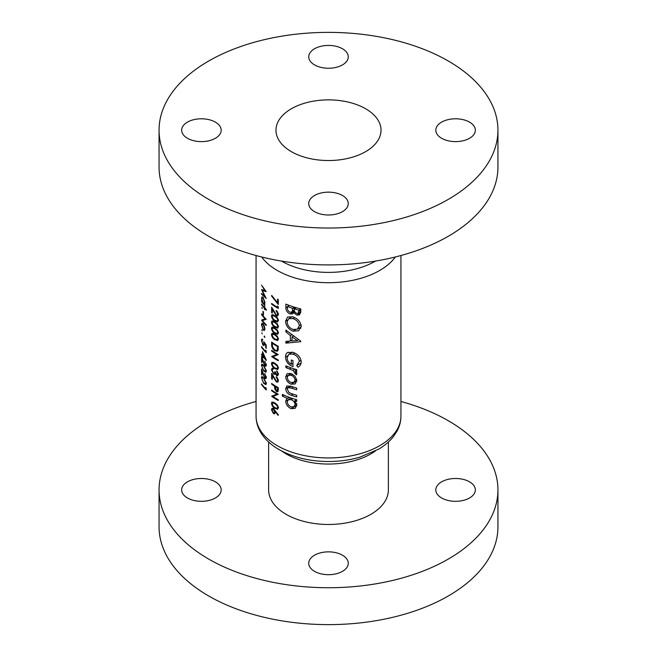 <?xml version="1.0" encoding="UTF-8"?>
<svg xmlns="http://www.w3.org/2000/svg" width="657" height="657" viewBox="0 0 657 657"><rect width="100%" height="100%" fill="white"/><g stroke="black" fill="none" stroke-linecap="round" stroke-linejoin="round"><path stroke-width="0.99" d="M277.279 408.317L274.848 407.66L273.205 406.272L272.121 403.784L272.532 402.848L274.848 403.628L277.279 405.87L277.747 407.365L277.279 408.317L278.469 407.636M277.279 390.849L276.408 390.833L275.275 386.62A72.434 41.818 0 0 0 277.279 387.827A72.434 41.818 0 0 0 277.566 387.983L277.279 390.849L276.408 390.833M277.279 368.593L274.848 367.928L273.205 366.549L272.121 364.052L272.532 363.116L274.848 363.896L277.279 366.138L277.747 367.633L277.279 368.593L278.469 367.904M277.279 320.994L274.848 320.337L273.205 318.949L272.121 316.46L272.532 315.524L274.848 316.304L277.279 318.546L277.747 320.041L277.279 320.994L278.469 320.312M277.279 327.202L274.848 326.545L273.205 325.158L272.121 322.669L272.532 321.733L274.848 322.513L277.279 324.755L277.747 326.25L277.279 327.202L278.469 326.521M277.279 333.411L274.848 332.754L273.205 331.366L272.121 328.878L272.532 327.942L274.848 328.722L277.279 330.964L277.747 332.458L277.279 333.411L278.469 332.729M277.279 339.62L274.848 338.963L273.205 337.575L272.121 335.086L272.532 334.15L274.848 334.93L277.279 337.172L277.747 338.667L277.279 339.62L278.469 338.938M277.279 349.77L276.737 350.411L274.766 350.082L272.441 346.584L272.277 343.233A72.434 41.818 0 0 0 277.279 346.436A72.434 41.818 0 0 0 277.566 346.6L277.279 349.77M469.558 481.836A19.767 11.415 0 0 0 448.017 479.364A19.767 11.415 0 0 0 435.813 489.9A19.767 11.415 0 0 0 441.603 497.973A19.767 11.415 0 0 0 463.144 500.445A19.767 11.415 0 0 0 475.348 489.9A19.767 11.415 0 0 0 469.558 481.836M215.397 481.836A19.767 11.415 0 0 0 193.856 479.364A19.767 11.415 0 0 0 181.652 489.9A19.767 11.415 0 0 0 187.442 497.973A19.767 11.415 0 0 0 208.983 500.445A19.767 11.415 0 0 0 221.187 489.9A19.767 11.415 0 0 0 215.397 481.836M342.478 555.206A19.767 11.415 0 0 0 320.936 552.726A19.767 11.415 0 0 0 308.733 563.271A19.767 11.415 0 0 0 314.522 571.344A19.767 11.415 0 0 0 336.064 573.816A19.767 11.415 0 0 0 348.267 563.271A19.767 11.415 0 0 0 342.478 555.206M268.631 442.03L268.631 489.9A59.869 34.566 0 0 0 286.165 514.349A59.869 34.566 0 0 0 351.413 521.839A59.869 34.566 0 0 0 388.369 489.9L388.369 442.03M256.066 401.468A169.44 97.827 0 0 0 159.06 489.9A169.44 97.827 0 0 0 208.688 559.074A169.44 97.827 0 0 0 393.338 580.279A169.44 97.827 0 0 0 497.94 489.9A169.44 97.827 0 0 0 448.312 420.735A169.44 97.827 0 0 0 400.934 401.468M159.06 489.9L159.06 526.799A169.44 97.827 0 0 0 208.688 595.973A169.44 97.827 0 0 0 393.338 617.178A169.44 97.827 0 0 0 497.94 526.799L497.94 489.9M215.397 122.136A19.767 11.415 0 0 0 193.856 119.656A19.767 11.415 0 0 0 181.652 130.201A19.767 11.415 0 0 0 187.442 138.274A19.767 11.415 0 0 0 208.983 140.746A19.767 11.415 0 0 0 221.187 130.201A19.767 11.415 0 0 0 215.397 122.136M342.478 48.766A19.767 11.415 0 0 0 320.936 46.294A19.767 11.415 0 0 0 308.733 56.839A19.767 11.415 0 0 0 314.522 64.903A19.767 11.415 0 0 0 336.064 67.375A19.767 11.415 0 0 0 348.267 56.839A19.767 11.415 0 0 0 342.478 48.766M469.558 122.136A19.767 11.415 0 0 0 448.017 119.656A19.767 11.415 0 0 0 435.813 130.201A19.767 11.415 0 0 0 441.603 138.274A19.767 11.415 0 0 0 463.144 140.746A19.767 11.415 0 0 0 475.348 130.201A19.767 11.415 0 0 0 469.558 122.136M342.478 195.499A19.767 11.415 0 0 0 320.936 193.027A19.767 11.415 0 0 0 308.733 203.571A19.767 11.415 0 0 0 314.522 211.644A19.767 11.415 0 0 0 336.064 214.116A19.767 11.415 0 0 0 348.267 203.571A19.767 11.415 0 0 0 342.478 195.499M365.645 108.758A52.527 30.329 0 0 0 308.396 102.188A52.527 30.329 0 0 0 275.973 130.201A52.527 30.329 0 0 0 291.355 151.644A52.527 30.329 0 0 0 348.604 158.222A52.527 30.329 0 0 0 381.027 130.201A52.527 30.329 0 0 0 365.645 108.758M159.06 130.201L159.06 167.1A169.44 97.827 0 0 0 208.688 236.265A169.44 97.827 0 0 0 393.338 257.47A169.44 97.827 0 0 0 497.94 167.1L497.94 130.201A169.44 97.827 0 0 0 448.312 61.027A169.44 97.827 0 0 0 263.662 39.822A169.44 97.827 0 0 0 159.06 130.201A169.44 97.827 0 0 0 208.688 199.375A169.44 97.827 0 0 0 393.338 220.58A169.44 97.827 0 0 0 497.94 130.201M296.685 388.024A72.434 41.818 180 0 1 291.322 386.349L286.879 385.922L285.721 388.599C285.959 391.942 287.791 394.167 291.223 395.259A72.434 41.818 0 0 0 296.685 396.976L296.685 395.251A72.434 41.818 180 0 1 291.478 393.625L289.031 392.566L287.29 389.256L288.029 387.638L291.478 388.123A72.434 41.818 0 0 0 296.685 389.749L296.685 388.024M296.685 369.612A72.434 41.818 180 0 1 285.894 365.867L285.894 367.583A72.434 41.818 0 0 0 289.4 368.971L292.915 370.4L296.34 374.851L296.89 373.562L295.059 370.86A72.434 41.818 0 0 0 296.685 371.336L296.685 369.612M300.791 341.689L300.791 341.155L285.894 330.077L285.894 331.818L290.353 335.587L290.353 341.073L285.894 341.385L285.894 343.151L300.791 341.689M300.791 308.913A72.434 41.818 180 0 1 285.894 304.092L285.894 307.813C285.926 310.531 287.273 312.576 289.951 313.939L292.693 313.849L293.671 312.625L296.767 315.089L299.477 314.875L300.791 311.64L300.791 308.913M301.218 326.135C300.52 321.692 297.744 318.596 292.907 316.846L287.626 316.986L285.549 321.174C285.861 325.806 288.341 329.132 292.981 331.153L298.697 330.758L301.218 326.135M288.127 352.242C286.362 353.064 285.508 354.649 285.549 356.997C285.787 361.588 288.259 364.791 292.973 366.598L292.973 360.57A72.434 41.818 180 0 1 291.281 360.003L291.281 364.307C288.595 362.697 287.208 360.504 287.117 357.737L288.858 354.205L293.038 354.057C296.726 355.445 298.82 357.868 299.329 361.325L296.685 365.555L298.015 367.23C300.06 366.097 301.128 364.298 301.218 361.818C300.643 357.301 297.9 354.131 292.981 352.316L287.643 352.489M296.685 399.727A72.434 41.818 180 0 1 282.37 394.397L282.37 396.122A72.434 41.818 0 0 0 287.667 398.421L286.789 398.618L285.721 401.205C285.951 404.605 287.75 407.085 291.117 408.646L295.075 408.399L296.89 405.049L294.64 400.844A72.434 41.818 0 0 0 296.685 401.452L296.685 399.727M295.165 383.926L296.89 380.6L294.985 376.182L291.059 373.521L287.183 373.628L285.721 376.724C285.902 380.107 287.676 382.596 291.059 384.189L295.092 383.967M277.566 302.852L271.743 295.461L271.481 295.896L278.289 304.487L278.289 299.518A72.434 41.818 180 0 1 277.566 299.107L277.566 302.852L278.289 302.434M277.566 307.287A72.434 41.818 180 0 1 277.279 307.123A72.434 41.818 180 0 1 271.645 303.46L271.645 304.183A72.434 41.818 0 0 0 277.279 307.846A72.434 41.818 0 0 0 278.289 308.42L278.289 306.926L277.566 306.047L277.566 307.287L278.256 306.885M277.279 316.001L278.469 314.465L277.279 311.492L276.145 310.482L277.747 314.013L277.279 315.048L276.334 314.949L271.645 307.189L271.645 312.666A72.434 41.818 0 0 0 272.277 313.126L272.277 309.373L276.392 315.705L277.911 315.836M277.279 321.955L278.469 320.427L277.279 317.586L274.84 315.574L272.014 314.687L271.481 315.976C271.867 318.349 272.983 320.041 274.84 321.059L277.854 321.79M277.279 328.163L278.469 326.636L277.279 323.794L274.84 321.782L272.014 320.895L271.481 322.185C271.867 324.55 272.983 326.25 274.84 327.268L277.854 327.999M277.279 334.372L278.469 332.844L277.279 330.003L274.84 327.991L272.014 327.104L271.481 328.393C271.867 330.758 272.983 332.458 274.84 333.477L277.854 334.208M277.279 340.581L278.469 339.045L277.279 336.212L274.84 334.199L272.014 333.304L271.481 334.602C271.867 336.967 272.983 338.667 274.84 339.685L277.854 340.416M278.289 346.288A72.434 41.818 180 0 1 277.279 345.713A72.434 41.818 180 0 1 271.645 342.051L271.645 344.555C271.637 347.183 272.68 349.269 274.766 350.805L277.279 351.249L278.034 350.329L278.289 346.288M278.289 354.566A72.434 41.818 180 0 1 277.279 353.992A72.434 41.818 180 0 1 271.645 350.329L271.645 351.052A72.434 41.818 0 0 0 276.778 354.427L271.645 356.537A72.434 41.818 0 0 0 277.279 360.2A72.434 41.818 0 0 0 278.289 360.767L278.289 360.044A72.434 41.818 180 0 1 277.279 359.478A72.434 41.818 180 0 1 272.975 356.759L278.289 354.566M277.279 369.546L278.469 368.019L277.279 365.177L274.84 363.173L272.014 362.278L271.481 363.567C271.867 365.941 272.983 367.633 274.84 368.651L277.854 369.382M277.279 375.771L278.469 374.244L277.279 371.41L276.671 370.811L277.747 373.841L277.279 374.909L276.646 374.835L275.529 372.084A72.434 41.818 180 0 1 274.848 371.657L274.339 373.34L273.46 373.233L272.121 370.244L273.337 368.388L272.047 368.273L271.481 369.768L273.517 373.997L274.675 374.276L275.25 373.759L276.646 375.558L277.862 375.656M277.279 382.218L278.469 380.682L277.279 377.709L276.145 376.699L277.747 380.231L277.279 381.265L276.334 381.167L271.645 373.406L271.645 378.884A72.434 41.818 0 0 0 272.277 379.344L272.277 375.59L276.392 381.922L277.911 382.054M277.279 391.843L278.182 391.03L278.289 387.671A72.434 41.818 180 0 1 277.279 387.096A72.434 41.818 180 0 1 271.645 383.442L271.645 384.164A72.434 41.818 0 0 0 274.593 386.185L274.7 388.887L276.408 391.556L277.73 391.72M278.289 394.29A72.434 41.818 180 0 1 277.279 393.724A72.434 41.818 180 0 1 271.645 390.061L271.645 390.784A72.434 41.818 0 0 0 276.778 394.151L271.645 396.27A72.434 41.818 0 0 0 277.279 399.932A72.434 41.818 0 0 0 278.289 400.499L278.289 399.776A72.434 41.818 180 0 1 277.279 399.21A72.434 41.818 180 0 1 272.975 396.491L278.289 394.29M277.279 409.278L278.469 407.751L277.279 404.909L274.84 402.897L272.014 402.01L271.481 403.299C271.867 405.673 272.983 407.365 274.84 408.383L277.854 409.114M278.469 414.986L273.402 408.572L272.023 408.326L271.481 409.664L273.411 413.549L274.782 413.762L275.291 411.545L278.083 415.323L278.469 414.986M275.037 374.071L275.743 373.472M272.458 369.135L273.337 369.111M264.623 303.912L264.919 302.548L263.137 297.44L261.971 296.841L261.502 298.393L262.086 301.588A72.434 41.818 180 0 1 261.56 300.873L261.56 301.596A72.434 41.818 0 0 0 264.853 305.587L264.853 304.864A72.434 41.818 180 0 1 264.204 304.15L264.434 304.076M262.2 308.626L261.847 307.484L262.2 308.626M261.56 313.906L261.56 314.629A72.434 41.818 0 0 0 265.124 318.908L261.56 320.115A72.434 41.818 0 0 0 266.216 325.494L266.216 324.772A72.434 41.818 180 0 1 262.455 320.591L266.216 319.286A72.434 41.818 180 0 1 261.56 313.906M262.2 330.972L261.847 329.83L262.2 330.972M262.2 333.97L261.847 332.828L262.2 333.97M266.216 351.216L265.691 350.222L265.691 351.462A72.434 41.818 180 0 1 261.56 346.6L261.56 347.331A72.434 41.818 0 0 0 266.216 352.71L266.216 351.216M264.664 361.366L265.822 364.43L264.804 365.128L261.56 356.537L261.56 362.023A72.434 41.818 0 0 0 261.987 362.598L261.987 358.845L264.845 365.9L265.929 366.278L266.356 364.988L264.664 361.366L265.058 361.136M266.348 364.881L264.804 365.128M264.664 373.776L265.822 376.847L264.804 377.545L261.56 368.955L261.56 374.433A72.434 41.818 0 0 0 261.987 375.016L261.987 371.262L264.845 378.317L265.929 378.695L266.356 377.405L264.664 373.776L265.058 373.554M266.348 377.299L264.804 377.545M266.216 388.459L265.691 387.466L265.691 388.706A72.434 41.818 180 0 1 261.56 383.852L261.56 384.575A72.434 41.818 0 0 0 266.216 389.954L266.216 388.459M263.744 377.931L261.806 376.527L261.453 377.709L263.744 383.409L265.896 384.632L266.356 383.368L263.744 377.931M263.744 365.514L261.806 364.109L261.453 365.292L263.744 371L265.896 372.215L266.356 370.95L263.744 365.514M266.356 360.241L262.537 351.626L262.537 355.453A72.434 41.818 180 0 1 261.56 354.156L261.56 354.879A72.434 41.818 0 0 0 262.537 356.176L262.537 357.112A72.434 41.818 0 0 0 262.989 357.679L262.989 356.743A72.434 41.818 0 0 0 266.356 360.389L266.356 360.241M266.216 348.358L266.216 345.048L263.753 341.615L263.991 343.668L262.972 344.416L261.88 340.958L262.644 339.455L261.806 339.102L261.453 340.334L262.956 345.122L264.065 345.664L264.385 343.291L265.691 345.097L265.691 347.84A72.434 41.818 0 0 0 266.216 348.358M262.644 339.718L262.159 339.998L262.644 340.178M264.484 344.309L262.972 344.416M264.919 337.164L264.508 336.055L264.114 336.285L264.508 337.394L264.919 337.164M264.434 330.438L264.919 328.886L264.328 326.003L263.12 323.802L261.938 323.211L261.502 324.755L263.12 329.904L264.401 330.455M263.449 311.886A72.434 41.818 180 0 1 262.989 311.328L262.989 314.432A72.434 41.818 0 0 0 263.449 314.99L263.449 311.886M266.356 309.488A72.434 41.818 180 0 1 264.853 307.969L264.853 306.934A72.434 41.818 180 0 1 264.418 306.466L264.418 307.501A72.434 41.818 180 0 1 261.56 303.977L261.56 304.7A72.434 41.818 0 0 0 264.418 308.223L264.418 309.258A72.434 41.818 0 0 0 264.853 309.726L264.853 308.691A72.434 41.818 0 0 0 266.356 310.211L266.356 309.488M261.56 285.146L264.812 290.591L261.56 289.573L264.804 296.578L261.56 293.416L261.56 294.147L266.216 298.45L262.315 290.657L266.216 291.593L261.56 285.146M277.295 381.257L278.469 380.575M278.469 374.219L277.279 374.909M277.295 315.04L278.469 314.358M300.717 312.814L296.767 315.089M294.87 311.935L293.671 312.625M294.558 311.278L289.951 313.939M287.462 306.909L285.894 307.813M298.919 310.161L298.196 313.299L296.792 313.381C294.911 312.477 294.081 311.114 294.32 309.299L294.32 308.864A72.434 41.818 0 0 0 298.919 310.161L300.791 309.086M300.791 310.309L298.919 311.393M296.291 307.731L294.32 308.864M292.595 308.314L292.414 311.048L291.626 312.141L289.918 312.198C288.062 311.122 287.249 309.652 287.462 307.772L287.462 306.458A72.434 41.818 0 0 0 292.595 308.314L294.517 307.205M294.336 309.94L292.414 311.048M289.252 305.423L287.462 306.458M266.192 388.418L265.691 388.706M262.808 376.929L261.453 377.709M264.188 383.154L263.744 383.409M263.753 378.654L265.822 382.867L265.494 383.745L263.753 382.686L262.611 381.011L261.88 378.317L262.159 377.463L264.163 378.416M266.29 382.604L265.822 382.867M266.29 376.576L265.822 376.847M266.356 377.438L264.845 378.317M261.987 374.186L261.56 374.433M262.808 364.512L261.453 365.292M264.188 370.737L263.744 371M263.753 366.236L265.822 370.458L265.494 371.328L263.753 370.277L262.611 368.593L261.88 365.9L262.159 365.046L264.163 365.998M266.29 370.187L265.822 370.458M266.29 364.159L265.822 364.43M266.356 365.029L264.845 365.9M261.987 361.777L261.56 362.023M262.989 356.85L262.537 357.112M262.989 355.922L262.537 356.176M262.989 355.191L262.537 355.453M262.989 356.02L262.989 353.614L265.042 358.344A72.434 41.818 180 0 1 262.989 356.02M266.192 351.167L265.691 351.462M266.216 347.537L265.691 347.84M263.498 344.81L262.956 345.122M262.644 339.644L261.453 340.334M264.41 343.43L263.991 343.668M272.195 350.731L271.645 351.052M277.525 354.131L272.975 356.759M272.433 356.078L271.645 356.537M277.402 354.066L276.778 354.427M275.423 350.427L274.766 350.805M278.198 346.231L277.566 346.6M272.844 342.913L272.277 343.233M278.256 349.023L277.369 349.532M273.493 333.444L271.481 334.602M275.472 339.324L274.84 339.685M278.379 338.298L277.747 338.667M273.493 327.235L271.481 328.393M275.472 333.115L274.84 333.477M278.379 332.089L277.747 332.458M273.493 321.027L271.481 322.185M275.472 326.907L274.84 327.268M278.379 325.88L277.747 326.25M273.493 314.818L271.481 315.976M275.472 320.698L274.84 321.059M278.379 319.672L277.747 320.041M276.687 310.892L276.145 311.213M278.379 313.652L277.747 314.013M278.469 314.498L276.392 315.705M272.277 312.305L271.645 312.666M272.195 303.863L271.645 304.183M300.824 328.369L299.592 327.909M295.371 329.773L292.981 331.153M287.429 320.09L285.549 321.174M299.329 325.732L297.358 329.198L292.981 329.428C289.359 327.933 287.405 325.387 287.117 321.774L288.752 318.645L292.915 318.571C296.611 319.877 298.754 322.267 299.329 325.732L301.054 324.73M294.656 317.561L292.915 318.571M289.351 341.155L285.894 343.151M292.028 340.112L290.353 341.073M291.659 334.832L290.353 335.587M287.101 331.12L285.894 331.818M297.276 340.515L292.028 341.024L292.028 336.827L297.276 340.515L298.598 339.759M293.318 336.08L292.028 336.827M301.12 363.001L296.685 365.555M301.062 360.323L299.329 361.325M294.771 353.055L293.038 354.057M292.973 363.329L291.281 364.307M287.429 355.913L285.549 356.997M296.685 369.916L295.059 370.86M296.693 372.585L294.911 373.611M296.447 372.059L295.1 372.839M295.083 369.152L292.915 370.4M287.643 366.573L285.894 367.583M271.891 295.658L271.481 295.896M296.619 399.711L294.64 400.844M296.874 405.32L291.117 408.646M296.685 403.595L295.1 404.507L293.901 406.773L291.108 406.921C288.784 405.862 287.511 404.162 287.29 401.813L288.357 399.686L291.248 398.019L285.721 401.205M289.458 397.378L287.667 398.421M284.021 395.161L282.37 396.122M288.357 399.686L291.067 399.678C293.457 400.606 294.804 402.215 295.1 404.507M292.948 398.594L291.067 399.678M291.133 386.283L289.121 387.441M293.112 394.175L291.223 395.259M290.23 385.996L285.721 388.599M296.874 380.83L291.059 384.189M291.182 373.57L285.721 376.724M295.1 380.083L293.843 382.341L291.051 382.464C288.719 381.421 287.462 379.713 287.29 377.364L288.3 375.295L291.051 375.237C293.416 376.174 294.771 377.791 295.1 380.083L296.693 379.155M292.702 374.285L291.051 375.237M263.629 329.617L263.12 329.904M261.962 324.492L261.502 324.755M264.484 328.418L264.073 329.6L263.12 329.182L261.88 325.264L262.225 324.065L263.12 324.525L264.484 328.418L264.878 328.18M265.666 318.744L262.455 320.591M262.086 319.811L261.56 320.115M265.576 318.653L265.124 318.908M263.449 314.161L262.989 314.432M265.305 308.437L264.853 308.691M264.853 309.004L264.418 309.258M264.853 307.969L264.418 308.223M264.853 307.246L264.418 307.501M261.979 298.122L261.502 298.393M264.484 302.089L264.065 303.345L263.12 302.902L261.88 298.927L262.233 297.728L263.137 298.163L264.484 302.089L264.878 301.85M273.493 362.409L271.481 363.567M275.472 368.29L274.84 368.651M278.379 367.271L277.747 367.633M277.147 371.262L276.671 371.534M278.379 373.472L277.747 373.841M278.461 374.506L276.646 375.558M275.587 372.798L273.517 373.997M272.335 369.283L271.481 369.768M276.687 377.11L276.145 377.43M278.379 379.869L277.747 380.231M278.469 380.715L276.392 381.922M272.277 378.514L271.645 378.884M278.256 390.496L276.408 391.556M275.275 388.558L274.7 388.887M275.184 385.84L274.593 386.185M272.195 383.844L271.645 384.164M278.198 387.622L277.566 387.983M275.883 386.267L275.275 386.62M263.194 290.148L262.315 290.657M261.987 293.901L261.56 294.147M275.718 411.298L275.291 411.545M275.357 412.424L273.411 413.549M273.386 408.572L271.481 409.664M274.675 411.832L274.224 412.925L273.378 412.801L272.121 410.165L272.54 409.147L273.378 409.286L274.675 411.832L275.685 411.249M273.895 408.983L273.378 409.286M273.493 402.141L271.481 403.299M275.472 408.022L274.84 408.383M278.379 406.995L277.747 407.365M272.195 390.463L271.645 390.784M277.525 393.863L272.975 396.491M272.433 395.81L271.645 396.27M277.402 393.798L276.778 394.151M375.344 451.006A59.869 34.566 180 0 1 286.165 453.921A59.869 34.566 180 0 1 281.656 451.006M277.279 445.692A72.434 41.818 0 0 0 356.217 454.759A72.434 41.818 0 0 0 400.934 416.119C400.901 421.482 399.546 426.582 396.861 431.427L393.149 436.946C389.371 441.594 384.583 445.643 378.785 449.084L359.79 457.19C349.836 460.072 339.349 461.518 328.336 461.518C309.48 461.386 293.047 457.395 279.036 449.569C270.536 444.707 264.229 438.63 260.106 431.362C257.445 426.533 256.099 421.457 256.066 416.119A72.434 41.818 0 0 0 277.279 445.692M375.484 261.084A66.152 38.196 180 0 1 281.722 261.207A66.152 38.196 180 0 1 281.516 261.084M395.35 256.986A72.434 41.818 180 0 1 277.279 270.454A72.434 41.818 180 0 1 261.65 256.986M294.993 307.345L292.595 308.733M272.277 344.186L271.645 344.555M278.289 346.748L277.566 347.167M275.431 334.585L274.848 334.93M275.431 328.385L274.848 328.722M275.431 322.176L274.848 322.513M275.431 315.968L274.848 316.304M291.24 367.904L289.4 368.971M293.375 387.03L291.478 388.123M275.431 363.559L274.848 363.896M275.669 386.144L274.593 386.759M278.289 389.043L277.566 389.461M275.431 403.291L274.848 403.628M400.934 416.119L400.934 255.532M256.066 416.119L256.066 255.532M298.196 313.299L300.791 311.804M291.626 312.141L294.393 310.547M265.494 383.745L266.348 383.253M262.159 377.463L262.907 377.028M265.494 371.328L266.348 370.835M262.159 365.046L262.907 364.61M276.737 350.411L278.207 349.565M272.532 334.15L273.64 333.51M272.532 327.942L273.64 327.301M272.532 321.733L273.64 321.092M272.532 315.524L273.64 314.884M297.358 329.198L301.169 326.997M288.752 318.645L292.225 316.641M288.858 354.205L292.414 352.152M293.901 406.773L296.89 405.057M288.029 387.638L290.649 386.119M293.843 382.341L296.89 380.584M288.3 375.295L291.248 373.595M264.073 329.6L264.911 329.116M262.225 324.065L262.972 323.63M264.065 303.345L264.911 302.861M262.233 297.728L263.005 297.284M272.532 363.116L273.64 362.483M274.339 373.34L275.562 372.634M277.213 390.899L278.264 390.291M274.224 412.925L275.357 412.268M272.54 409.147L273.452 408.613M272.532 402.848L273.64 402.215"/></g></svg>
